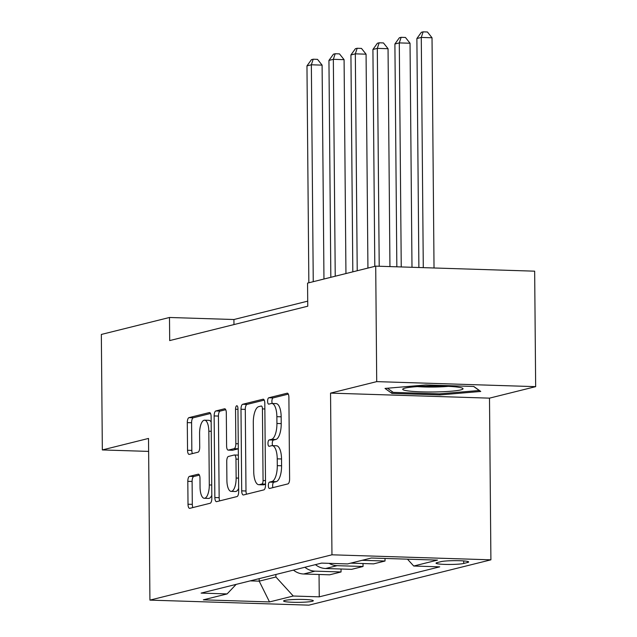 <?xml version="1.0" encoding="UTF-8"?>
<svg xmlns="http://www.w3.org/2000/svg" width="637" height="637" viewBox="0 0 637 637"><rect width="100%" height="100%" fill="white"/><g stroke="black" fill="none" stroke-linecap="round" stroke-linejoin="round"><path stroke-width="0.96" d="M268.344 485.585A3.193 1.202 -88.2 0 0 269.451 488.475A3.193 1.202 -88.2 0 0 269.578 488.46L287.916 483.897A4.555 1.72 -88.2 0 0 289.604 478.928L288.895 397.313A4.555 1.72 -88.2 0 0 287.311 393.188A4.555 1.72 -88.2 0 0 287.128 393.212L268.782 397.775A3.193 1.202 -88.2 0 0 267.604 401.254A3.193 1.202 -88.2 0 0 268.71 404.137A3.193 1.202 -88.2 0 0 268.838 404.121L271.211 403.532A14.579 5.51 -88.2 0 1 271.8 403.468A14.579 5.51 -88.2 0 1 276.864 416.67L276.928 423.47A14.579 5.51 -88.2 0 1 271.529 439.355L269.156 439.944A3.193 1.202 -88.2 0 0 267.97 443.424A3.193 1.202 -88.2 0 0 269.077 446.306A3.193 1.202 -88.2 0 0 269.212 446.29L271.585 445.701A14.579 5.51 -88.2 0 1 272.174 445.637A14.579 5.51 -88.2 0 1 277.23 458.839L277.294 465.639A14.579 5.51 -88.2 0 1 271.895 481.524L269.523 482.113A3.193 1.202 -88.2 0 0 268.344 485.585M272.174 445.637L276.466 445.773A14.579 5.51 -88.2 0 1 281.53 458.974L281.586 465.774A14.579 5.51 -88.2 0 1 276.187 481.66L273.814 482.249A3.193 1.202 -88.2 0 0 272.636 485.728A3.193 1.202 -88.2 0 0 272.915 487.631M288.306 394.12L273.082 397.91A3.193 1.202 -88.2 0 0 271.903 401.39A3.193 1.202 -88.2 0 0 272.246 403.484M271.8 403.468L276.1 403.603A14.579 5.51 -88.2 0 1 281.164 416.805L281.22 423.605A14.579 5.51 -88.2 0 1 275.821 439.49L273.448 440.079A3.193 1.202 -88.2 0 0 272.27 443.559A3.193 1.202 -88.2 0 0 272.62 445.653M312.202 601.304A14.858 1.465 179.5 0 0 313.308 600.739A14.858 1.465 179.5 0 0 301.317 599.417A14.858 1.465 179.5 0 0 284.707 600.436A14.858 1.465 179.5 0 0 283.6 601.002A14.858 1.465 179.5 0 0 295.592 602.331A14.858 1.465 179.5 0 0 312.202 601.304M189.5 476.365A4.555 1.72 -88.2 0 0 187.811 481.325L188.011 504.225A4.555 1.72 -88.2 0 0 189.595 508.35A4.555 1.72 -88.2 0 0 189.778 508.334L210.146 503.262A4.555 1.72 -88.2 0 0 211.834 498.293L211.118 416.678A4.555 1.72 -88.2 0 0 209.541 412.553A4.555 1.72 -88.2 0 0 209.358 412.569L188.982 417.641A4.555 1.72 -88.2 0 0 187.294 422.61L187.541 450.271A4.555 1.72 -88.2 0 0 189.117 454.396A4.555 1.72 -88.2 0 0 189.308 454.372L198.019 452.198A4.555 1.72 -88.2 0 0 199.707 447.238L199.588 433.518A12.191 4.602 -88.2 0 1 204.596 420.189A12.191 4.602 -88.2 0 1 208.825 431.225L209.294 484.956A12.191 4.602 -88.2 0 1 204.294 498.285A12.191 4.602 -88.2 0 1 200.058 487.249L199.978 478.299A4.555 1.72 -88.2 0 0 198.402 474.175A4.555 1.72 -88.2 0 0 198.218 474.191L189.5 476.365L193.791 476.5A4.555 1.72 -88.2 0 0 192.103 481.461L192.302 504.361A4.555 1.72 -88.2 0 0 192.892 507.554M148.517 438.439L102.342 449.937L101.339 334.449L169.49 317.481L169.689 340.58L307.759 306.206L307.552 283.107L375.711 266.139L376.714 381.627L330.547 393.117L331.957 554.803L149.926 600.118L148.517 438.439M241.702 490.856A4.555 1.72 -88.2 0 0 243.278 494.981A4.555 1.72 -88.2 0 0 243.469 494.965L263.837 489.893A4.555 1.72 -88.2 0 0 265.525 484.924L264.809 403.309A4.555 1.72 -88.2 0 0 263.232 399.184A4.555 1.72 -88.2 0 0 263.049 399.208L242.673 404.28A4.555 1.72 -88.2 0 0 240.985 409.241L241.702 490.856L245.993 490.992A4.555 1.72 -88.2 0 0 246.583 494.185M236.988 496.573L216.62 501.645A4.555 1.72 -88.2 0 1 216.437 501.669A4.555 1.72 -88.2 0 1 214.852 497.545L214.143 415.921A4.555 1.72 -88.2 0 1 215.832 410.961L224.55 408.787A4.555 1.72 -88.2 0 1 224.734 408.771A4.555 1.72 -88.2 0 1 226.31 412.895L226.605 445.996A4.555 1.72 -88.2 0 0 228.181 450.12A4.555 1.72 -88.2 0 0 228.365 450.096L234.153 448.663A4.555 1.72 -88.2 0 0 235.841 443.694L235.539 409.233A3.193 1.202 -88.2 0 1 236.845 405.745A3.193 1.202 -88.2 0 1 237.951 408.636L238.676 491.613A4.555 1.72 -88.2 0 1 236.988 496.573M440.963 561.651L437.093 562.614A14.388 1.417 179.5 0 0 436.026 563.164A14.388 1.417 179.5 0 0 447.644 564.454A14.388 1.417 179.5 0 0 463.728 563.458L467.598 562.495A14.388 1.417 179.5 0 0 468.673 561.953A14.388 1.417 179.5 0 0 457.055 560.664A14.388 1.417 179.5 0 0 440.963 561.651M331.957 554.803L490.904 559.827L308.873 605.15L149.926 600.118M319.049 574.478L319.248 596.845L439.721 566.842L413.732 566.022L437.476 560.114L371.315 558.02L347.571 563.928L321.581 563.108L201.109 593.103L227.098 593.923L236.16 584.376M319.248 596.845L293.251 596.017L269.515 601.933L203.354 599.839L227.098 593.923M330.547 393.117L489.495 398.149L535.661 386.651L376.714 381.627M535.661 386.651L534.658 271.171L375.711 266.139M102.342 449.937L148.628 451.402M489.495 398.149L490.904 559.827M307.711 301.15L233.93 319.519L169.49 317.481M259.179 578.643L259.203 581.159L275.909 576.995L275.885 574.486M250.23 580.872L259.203 581.159L269.515 601.933M233.97 324.575L233.93 319.519M413.732 566.022L407.473 559.167M385.011 558.45L385.027 561.022L362.174 560.297M350.74 563.14L373.601 563.864L385.027 561.022M363.018 563.53L363.042 566.492L337.053 565.672A18.569 17.095 -104 0 1 329.13 563.347M315.45 564.637A18.569 17.095 -104 0 0 325.626 568.515L351.616 569.343L363.042 566.492M341.034 569L341.058 571.962L315.068 571.142A18.569 17.095 -104 0 1 304.9 567.264M293.466 570.107A18.569 17.095 -104 0 0 303.642 573.993L329.632 574.813L341.058 571.962M275.909 576.995L293.251 596.017M385.019 388.427L391.978 393.411L439.849 394.924L480.752 391.452L473.793 386.476L425.922 384.955L385.019 388.427M439.841 393.825L439.849 394.924M391.962 391.46L391.978 393.411M264.228 400.116L246.973 404.415A4.555 1.72 -88.2 0 0 245.285 409.376L245.993 490.992M261.879 484.016A3.193 1.202 -88.2 0 0 263.065 480.545L262.436 408.898A3.193 1.202 -88.2 0 0 261.329 406.016A3.193 1.202 -88.2 0 0 261.202 406.024L258.702 406.653A14.579 5.51 -88.2 0 0 253.303 422.538L253.725 471.507A14.579 5.51 -88.2 0 0 258.789 484.701A14.579 5.51 -88.2 0 0 259.378 484.638L261.879 484.016L265.518 484.128M258.789 484.701L263.089 484.837A14.579 5.51 -88.2 0 0 263.678 484.773L259.378 484.638M265.518 484.319L263.678 484.773M225.729 409.702L220.123 411.096A4.555 1.72 -88.2 0 0 218.435 416.065L219.152 497.68A4.555 1.72 -88.2 0 0 219.733 500.873M232.298 450.224A4.555 1.72 -88.2 0 0 232.481 450.255A4.555 1.72 -88.2 0 0 232.664 450.232L238.302 448.83M226.899 480.346A12.191 4.602 -88.2 0 0 231.135 491.374A12.191 4.602 -88.2 0 0 236.136 478.045L235.977 459.11A4.555 1.72 -88.2 0 0 234.392 454.985A4.555 1.72 -88.2 0 0 234.209 455.009L228.42 456.45A4.555 1.72 -88.2 0 0 226.74 461.411L226.899 480.346M231.135 491.374L235.427 491.509A12.191 4.602 -88.2 0 0 238.652 488.388M199.397 475.106L193.791 476.5M204.294 498.285L208.586 498.421A12.191 4.602 -88.2 0 0 211.81 495.299M211.166 422.076A12.191 4.602 -88.2 0 0 208.888 420.324L204.596 420.189M210.536 413.485L193.282 417.784A4.555 1.72 -88.2 0 0 191.594 422.745L191.833 450.407A4.555 1.72 -88.2 0 0 192.422 453.6M434.028 267.986L432.021 37.766L421.28 37.424L416.885 38.523L418.883 267.508M423.287 267.644L421.28 37.424L423.127 31.85L427.427 31.985L432.021 37.766M416.885 38.523L421.368 32.288L423.127 31.85M411.988 267.285L410.037 43.236L399.295 42.902L394.9 43.993L396.843 266.807M401.246 266.951L399.295 42.902L401.143 37.32L405.443 37.456L410.037 43.236M394.9 43.993L399.383 37.758L401.143 37.32M389.948 266.592L388.052 48.715L377.311 48.372L372.916 49.463L374.803 266.362M379.214 266.25L377.311 48.372L379.158 42.798L383.458 42.934L388.052 48.715M372.916 49.463L377.399 43.236L379.158 42.798M367.931 268.073L366.068 54.185L355.327 53.842L350.931 54.941L352.818 271.84M357.222 270.741L355.327 53.842L357.174 48.269L361.474 48.404L366.068 54.185M350.931 54.941L355.414 48.707L357.174 48.269M345.947 273.552L344.084 59.663L333.342 59.321L328.947 60.411L330.834 277.31M335.237 276.219L333.342 59.321L335.189 53.747L339.489 53.882L344.084 59.663M328.947 60.411L333.43 54.185L335.189 53.747M436.934 391.922A30.17 2.97 179.5 0 0 462.597 388.252A30.17 2.97 179.5 0 0 428.812 386.11A30.17 2.97 179.5 0 0 403.149 388.769A30.17 2.97 179.5 0 0 436.934 391.922M417.442 386.603A22.844 2.245 179.5 0 0 435.915 387.009A22.844 2.245 179.5 0 0 448.273 386.333M473.641 386.468L479.255 390.489L439.626 393.849L393.244 392.376L387.439 388.22M323.962 279.022L322.099 65.133L311.358 64.791L306.962 65.89L308.849 282.788M313.253 281.689L311.358 64.791L313.205 59.217L317.505 59.352L322.099 65.133M306.962 65.89L311.445 59.655L313.205 59.217M325.626 568.515L337.053 565.672M303.642 573.993L315.068 571.142M467.59 561.42L467.598 562.495M463.712 560.926L463.728 563.458M276.187 481.66L271.895 481.524M281.586 465.774L277.294 465.639M281.53 458.974L277.23 458.839M273.448 440.079L269.156 439.944M275.821 439.49L271.529 439.355M281.22 423.605L276.928 423.47M281.164 416.805L276.864 416.67M273.082 397.91L268.782 397.775M273.814 482.249L269.523 482.113M245.285 409.376L240.985 409.241M246.973 404.415L242.673 404.28M265.486 480.617L263.065 480.545M264.865 408.978L262.436 408.898M219.152 497.68L214.852 497.545M218.435 416.065L214.143 415.921M220.123 411.096L215.832 410.961M232.664 450.232L228.365 450.096M238.302 448.79L234.153 448.663M238.262 443.774L235.841 443.694M237.959 409.312L235.539 409.233M238.564 478.116L236.136 478.045M238.397 459.189L235.977 459.11M211.715 485.028L209.294 484.956M211.245 431.297L208.825 431.225M191.833 450.407L187.541 450.271M191.594 422.745L187.294 422.61M193.282 417.784L188.982 417.641M192.302 504.361L188.011 504.225M192.103 481.461L187.811 481.325M232.481 450.255L228.181 450.12M238.357 455.113L234.392 454.985"/></g></svg>
